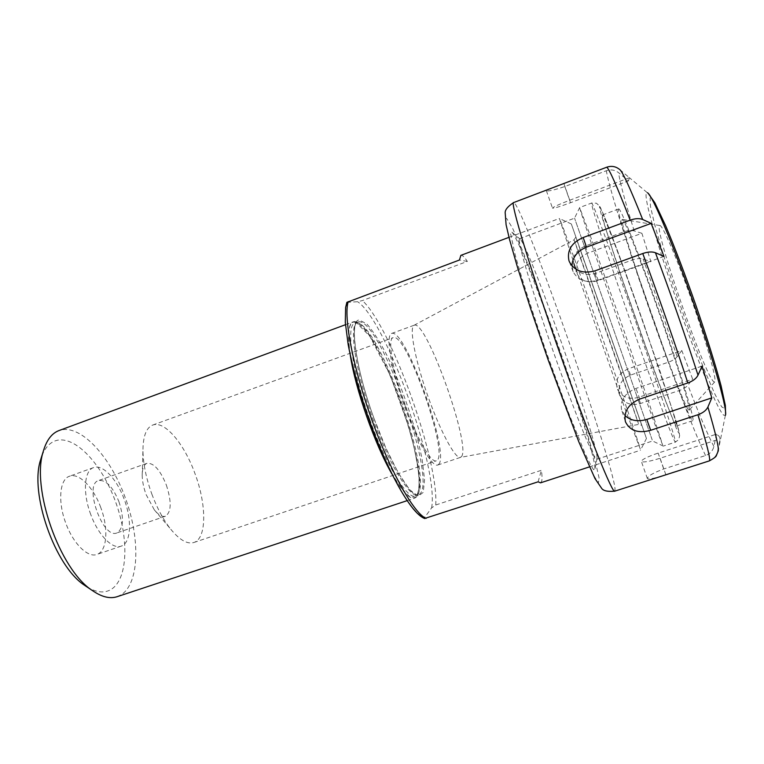 <?xml version="1.0" encoding="UTF-8"?>
<svg xmlns="http://www.w3.org/2000/svg" width="764" height="764" viewBox="0 0 764 764"><rect width="100%" height="100%" fill="white"/><g stroke="black" fill="none" stroke-linecap="round" stroke-linejoin="round"><path stroke-width="0.57" stroke-dasharray="3.82 2.86" d="M540.54 482.838L541.695 481.196C542.22 479.133 542.125 475.504 541.409 470.28L435.738 504.994L431.612 507.888L424.927 517.066L424.603 518.498M538.104 481.817L541.409 470.28M559.496 218.657L573.162 260.734L598.795 334.747L624.952 408.578L640.28 449.012C635.476 431.02 563.469 225.657 559.496 218.657M346.846 302.363L357.609 301.713L362.403 300.567L467.358 261.412C464.416 256.952 462.249 254.937 460.864 255.367M467.358 261.412L459.422 260.027M90.773 514.544C82.483 492.866 84.193 470.28 93.628 467.568C102.729 463.958 116.968 479.181 124.179 499.245C132.191 520.236 131.064 543.175 121.161 546.155C112.566 549.641 98.231 535.172 90.773 514.544M118.926 501.652C124.217 518.135 123.548 528.554 116.93 532.919C102.72 539.537 83.352 484.242 98.585 480.546C105.948 479.668 112.728 486.706 118.926 501.652M100.733 507.468C93.542 487.499 78.998 472.486 69.505 476.239C59.668 479.104 57.567 501.709 65.838 523.264C73.268 543.787 87.917 558.045 96.894 554.435C107.208 551.312 108.727 528.354 100.733 507.468M166.342 485.035C171.728 501.661 171.432 512.052 165.454 516.225C162.255 517.171 158.54 515.041 154.309 509.836L146.096 494.547C143.584 487.613 142.285 481.186 142.2 475.265C142.257 468.561 143.833 464.579 146.917 463.328C153.698 462.669 160.163 469.908 166.342 485.035M151.855 494.117C157.069 508.041 163.248 519.596 170.41 528.803C179.454 539.919 187.266 544.493 193.846 542.507C206.863 538.601 206.729 504.765 194.992 473.632C184.334 443.874 164.671 420.305 152.704 425.061C146.335 427.62 143.078 436.063 142.944 450.397C143.145 463.662 146.115 478.235 151.855 494.117M405.111 405.56C392.581 370.989 387.214 338.614 393.145 337.631C406.267 331.27 450.512 457.598 436.282 460.816C431.288 463.442 416.733 438.278 405.111 405.56M117.159 596.684L121.543 594.554C139.688 582.378 140.165 537.646 125.067 497.135C110.197 456.538 81.29 424.631 60.49 430.094L58.981 430.571M86.962 586.905C96.493 592.683 104.649 593.466 111.42 589.245C128.209 578.453 129.011 537.799 115.23 500.897C101.679 463.91 75.13 435.203 56.183 440.551C49.67 442.48 44.77 447.981 41.485 457.053M391.932 474.014C402.103 491.519 409.714 499.56 414.747 498.128L416.638 496.791C433.771 479.095 375.621 316.745 353.742 321.72L353.025 321.911C348.203 323.926 347.267 334.957 350.246 354.993M571.367 224.072L646.449 438.469L571.367 224.072M461.427 456.691C471.493 446.415 426.646 320.613 414.441 325.139L414.012 325.311C409.074 327.45 414.871 359.128 427.401 394.778C439.854 430.457 455.086 458.83 460.281 457.416L461.427 456.691M438.689 464.331C450.311 453.568 405.541 328.291 391.808 333.4L391.588 333.457C385.619 335.014 390.681 367.064 403.373 403.191C415.998 439.348 432.042 467.558 437.676 465.037L438.689 464.331M641.903 233.306L634.187 230.909C631.284 230.136 627.779 230.47 623.653 231.912L585.348 245.998C576.295 250 572.446 256.121 573.812 264.354L574.089 265.223C578.052 273.273 584.995 276.052 594.936 273.531L632.754 259.846C636.823 258.452 640.299 258.175 643.183 259.015L650.861 261.603L641.903 233.306L587.869 253.094C578.749 257.277 574.9 263.599 576.333 272.041C579.952 280.636 587.019 283.559 597.524 280.818L650.861 261.603M681.794 350.485L677.181 356.664C675.386 358.908 672.463 360.742 668.433 362.184L630.501 375.105C621.208 379.355 617.579 385.992 619.614 395.007L620.005 396.019C624.217 403.478 631.045 405.971 640.49 403.507L678.976 390.614C683.073 389.182 686.053 387.377 687.906 385.199L692.661 379.173L681.794 350.485L628.323 368.773C618.382 373.281 614.791 380.195 617.551 389.506C621.829 397.165 628.782 399.801 638.398 397.414L692.661 379.173M716.479 434.143L713.882 446.472C712.755 450.913 709.985 453.931 705.554 455.525L663.715 468.972C653.277 472.878 647.815 476.048 647.337 478.493L647.375 478.579C649.047 479.525 655.187 478.207 665.816 474.635L708.963 460.816C713.528 459.174 716.393 456.07 717.549 451.495L720.242 438.794L719.048 436.206L716.479 434.143L658.148 453.081C647.318 456.767 641.722 459.565 641.368 461.475C643.107 462.631 649.343 461.561 660.086 458.257L720.242 438.794M624.952 415.54L621.533 409.657C620.043 400.221 624.876 393.135 636.02 388.418L702.078 366.099M663.973 256.427L598.126 280.159C586.485 283.368 578.176 280.579 573.172 271.803L571.921 265.796M551.35 188.202L546.375 190.704C547.998 191.497 554.148 190.102 564.825 186.531L606.329 170.744C610.828 169.216 614.915 169.866 618.601 172.702L628.409 180.906L629.507 177.773L619.337 169.245M629.45 177.697L569.743 200.225C559.162 204.303 553.403 206.929 552.477 208.104C553.661 208.515 559.668 206.719 570.498 202.727L628.409 180.906M659.619 225.647L659.876 225.542C662.569 224.883 677.439 259.464 692.318 301.99C707.225 344.507 717.186 380.816 714.665 381.971L713.834 381.771C704.714 375.649 653.707 228.904 659.619 225.647M688.383 409.676C679.788 399.085 618.955 224.635 622.125 219.545L622.288 219.402C623.949 218.198 640.881 260.744 659.361 313.536C677.859 366.319 691.172 410.134 689.128 410.23L688.383 409.676M618.506 209.155L618.668 208.944C620.301 207.015 639.105 254.154 659.838 313.364C680.581 372.574 695.297 421.145 692.824 420.658L691.955 419.923C681.994 406.83 615.536 216.279 618.506 209.155M675.729 425.252C667.564 411.634 601.182 221.589 602.385 215.161L602.462 214.97C603.35 213.337 621.352 260.6 642.008 319.61C662.684 378.619 678.107 426.789 676.398 426.054L675.729 425.252M662.636 444.915C654.939 426.828 581.328 216.46 579.685 207.798L589.092 232.38L622.488 326.448L648.731 402.141L662.636 444.915M652.208 439.94L574.557 218.16L652.208 439.94M597.056 457.999C597.41 440.389 530.741 250.306 520.322 239.266L519.472 238.74C518.622 239.867 520.246 247.822 524.362 262.615C530.407 283.74 541.007 316.42 553.002 350.791C565.064 385.123 577.183 417.278 585.635 437.562C591.651 451.686 595.347 458.916 596.713 459.269L597.056 457.999M594.936 468.552C595.452 448.076 524.333 245.33 512.042 232.304L511.45 231.769L510.553 233.574L515.385 255.644C521.888 279.194 534.141 317.28 548.065 356.96L568.435 412.512L584.775 452.756C588.834 461.647 591.794 467.291 593.666 469.698L594.936 468.552M435.738 504.994C438.813 460.214 391.197 327.011 362.403 300.567M431.612 507.888C438.994 468.408 386.106 320.536 357.609 301.713M391.206 472.544L401.31 488.33L409.647 496.724L415.587 497.393C418.233 494.155 419.398 487.623 419.092 477.815C417.956 466.508 415.568 453.386 411.92 438.45C405.464 414.68 397.337 391.569 387.52 369.117C381.045 355.289 374.732 343.704 368.592 334.365C362.757 326.725 357.838 322.599 353.837 321.997C348.298 323.191 347.219 334.718 350.59 356.587M369.7 419.255C386.192 465.572 407.632 500.067 415.587 495.979L417.411 494.69C434.191 477.538 376.996 317.843 355.69 322.886L355.021 323.067C345.653 324.719 351.841 370.273 369.7 419.255M358.392 321.892L357.743 322.064C348.47 323.678 354.763 369.222 372.622 418.233C389.124 464.579 410.478 499.121 418.338 495.072L420.133 493.792C436.674 476.707 379.469 316.936 358.392 321.892M373.797 417.898L385.992 448.325L398.512 473.308L409.685 489.762L418.214 496.142L423.256 492.379L424.545 479.62L422.177 459.756C416.246 428.499 402.418 387.377 387.463 356.358C379.994 341.9 373.109 331.079 366.806 323.907L359.252 320.001C348.995 319.696 355.107 366.634 373.797 417.898M347.821 302.458C340.725 313.278 349.587 365.459 369.461 420.525C389.268 475.638 414.098 517.228 424.927 517.066M575.569 236.076L642.046 425.949L575.569 236.076M574.041 239.886L638.465 423.705C634.96 412.168 575.588 242.751 574.041 239.886M594.936 273.531L597.524 280.818M585.348 245.998L587.869 253.094M640.49 403.507L638.398 397.414M630.501 375.105L628.323 368.773M665.816 474.635L660.086 458.257M663.715 468.972L658.148 453.081M639.802 399.047L636.02 388.418M594.927 270.867L598.126 280.159M668.433 362.184L632.754 259.846M705.554 455.525C699.748 443.827 690.895 422.196 678.976 390.614M614.762 491.156L615.049 488.845C612.432 460.023 526.291 215.114 514.363 202.899L513.675 202.555M623.653 231.912C613.798 201.018 608.02 180.629 606.329 170.744M725.599 414.117L725.361 415.368L723.594 415.119C709.45 401.759 640.175 202.555 646.449 192.996L647.394 192.767L629.507 177.773M713.882 446.472C708.047 435.509 699.385 415.081 687.906 385.199M677.181 356.664L643.183 259.015M634.187 230.909C625.048 201.572 619.852 182.166 618.601 172.702M725.361 415.368L718.122 451.257L717.549 451.495M563.899 183.532L569.743 200.225M564.825 186.531L570.498 202.727M650.116 198.287C651.988 191.745 674.268 242.799 696.08 305.972L708.696 343.848L718.37 376.003L723.919 398.331L724.941 408.692L721.674 406.849L714.856 394.043L705.42 372.393C691.191 337.526 674.096 289.375 662.092 250.411L654.71 224.788L650.498 206.586L650.116 198.287M599.52 206.968C598.833 200.273 620.158 256.102 644.042 324.643L676.828 423.418L679.416 433.79L677.391 430.982L662.359 392.791C648.302 354.907 630.204 303.489 616.338 262.071L601.545 215.601L599.52 206.968M637.654 327.202C660.44 392.352 677.152 443.779 675.338 442.155L674.574 441.019C665.396 423.371 591.728 212.583 591.537 203.348L591.594 203.052C591.89 200.13 613.511 258.003 637.654 327.202M506.885 218.819C500.315 211.466 519.243 278.172 547.979 359.338L565.436 407.298L580.869 446.825L592.224 472.83L598.355 483.077L599.081 477.968L594.879 459.67L586.647 431.221C572.866 386.555 552.534 327.909 534.571 280.932L522.28 250.095L512.634 228.35L506.885 218.819M589.388 466.909L640.528 450.225M508.977 237.337L559.353 218.466M93.628 467.568L69.505 476.239M121.161 546.155L96.894 554.435M146.917 463.328L98.585 480.546M165.454 516.225L116.93 532.919M154.309 509.836L170.41 528.803M142.2 475.265L142.944 450.397M193.846 542.507L436.282 460.816M152.704 425.061L393.145 337.631M407.088 500.668L414.747 498.128M345.452 324.71L353.025 321.911M415.587 495.979C419.551 494.031 420.143 483.373 417.383 464.006L413.993 447.016L408.425 425.93L390.242 375.382L369.728 336.112L356.778 323.057L355.021 323.067L357.743 322.064C350.132 322.475 355.642 368.974 373.825 417.87C390.012 464.302 412.484 499.016 418.338 495.072L415.587 495.979M571.319 223.957L559.41 218.514M646.449 438.469L640.547 450.158M414.012 325.311L574.003 239.82L575.808 237.174L640.385 421.375L641.712 425.347L638.647 424.402L460.281 457.416M437.676 465.037L460.539 457.359M391.588 333.457L414.25 325.197M573.812 264.354L576.333 272.041M620.005 396.019L617.551 389.506M647.375 478.589L641.368 461.475M625.305 421.136L621.533 409.657M569.438 261.89L573.172 271.803M620.272 170.028L619.346 169.245M546.356 190.656L552.477 208.104M647.394 192.767L648.359 193.598M659.876 225.542L622.288 219.402M714.665 381.971L689.128 410.23M676.398 426.054L692.824 420.658M602.462 214.97L618.668 208.944M519.472 238.74L574.557 218.16L579.675 207.541L591.594 203.052L596.417 203.195L599.272 205.822L604.362 216.575L611.286 234.166L632.029 290.635L659.657 370.139L678.327 428.747L679.664 435.709L678.709 439.567L675.338 442.155L663.219 446.1M596.713 459.269L652.599 440.981L663.228 446.081M520.322 239.266L512.042 232.304M597.047 458.333L594.927 468.934"/><path stroke-width="1.15" d="M424.603 518.498L538.104 481.817L540.54 482.838L589.388 466.909M508.977 237.337L460.864 255.367L459.422 260.027L346.846 302.363M345.452 324.71L58.981 430.571C51.828 433.245 46.623 440.074 43.376 451.037C30.904 487.709 59.573 569.552 92.205 590.429C101.583 596.971 109.901 599.052 117.159 596.684L407.088 500.668M41.485 457.053L40.616 459.804C29.347 493.152 54.96 566.277 84.575 585.3L86.962 586.905M350.246 354.993C355.289 388.733 374.818 444.495 391.932 474.014M711.809 397.891L707.894 407.031C706.27 410.392 702.947 412.952 697.924 414.737L650.67 430.294C638.456 433.57 630.109 430.848 625.611 422.129L625.305 421.136C623.739 411.347 628.581 403.975 639.802 399.047L687.829 382.926C692.938 381.083 696.338 378.505 698.019 375.172L702.078 366.099L711.809 397.891L646.812 419.446C637.94 421.995 630.653 420.697 624.952 415.54M583.18 237.518L630.166 220.156C635.237 218.399 639.411 218.179 642.677 219.488L651.167 223.374L663.973 256.427L655.445 252.741C652.169 251.499 647.939 251.757 642.772 253.524L594.927 270.867C583.104 273.98 574.614 270.991 569.438 261.89L568.97 260.705C566.802 250.411 571.539 242.685 583.18 237.518L586.485 247.135L651.167 223.374M571.921 265.796C572.484 257.229 577.345 251.012 586.485 247.135M619.241 169.169C615.459 166.304 611.276 165.664 606.683 167.23L513.675 202.555C509.607 200.464 530.942 271.411 560.681 355.585C588.528 434.773 612.833 494.623 614.762 491.156L709.307 460.893C710.902 460.32 707.111 444.934 697.924 414.737M348.231 301.589C343.332 316.582 352.93 367.379 371.858 419.847C390.729 472.353 414.279 513.809 426.111 518.384M350.59 356.587C353.77 375.277 359.558 396.392 367.942 419.942C375.411 440.522 383.165 458.056 391.206 472.544M650.67 430.294L646.812 419.446M642.772 253.524C657.794 294.064 675.128 343.848 687.829 382.926M606.683 167.23C608.956 168.214 616.777 185.853 630.166 220.156M647.394 192.767C651.654 193.483 673.724 245.597 694.848 306.727C714.837 364.142 727.968 412.073 725.361 415.368M619.346 169.245C622.02 170.496 629.794 187.247 642.677 219.488M655.445 252.741C670.878 294.169 685.069 334.976 698.019 375.172M707.894 407.031C715.906 434.258 719.316 449.003 718.122 451.257L716.431 455.382C716.355 456.509 713.987 458.343 709.307 460.893M84.575 585.3L92.205 590.429M40.616 459.804L43.376 451.037M424.765 518.555C411.681 513.924 390.089 475.982 371.237 425.596C360.541 396.077 352.853 369.117 348.193 344.707L345.29 322.437L345.605 307.51L346.875 302.296M648.359 193.598L654.815 202.718L665.597 225.647C674.87 247.574 685.05 274.352 696.119 305.992C706.748 336.905 715.62 365.307 721.025 385.6L725.342 405.445L725.599 414.117M513.675 202.555C507.449 206.633 504.632 210.272 505.243 213.49L506.093 224.778L509.626 239.829L517.333 266.77L530.846 309.277L547.979 359.395L578.806 441.821L594.965 478.531L601.344 487.871C602.872 490.774 607.351 491.863 614.762 491.156"/></g></svg>
